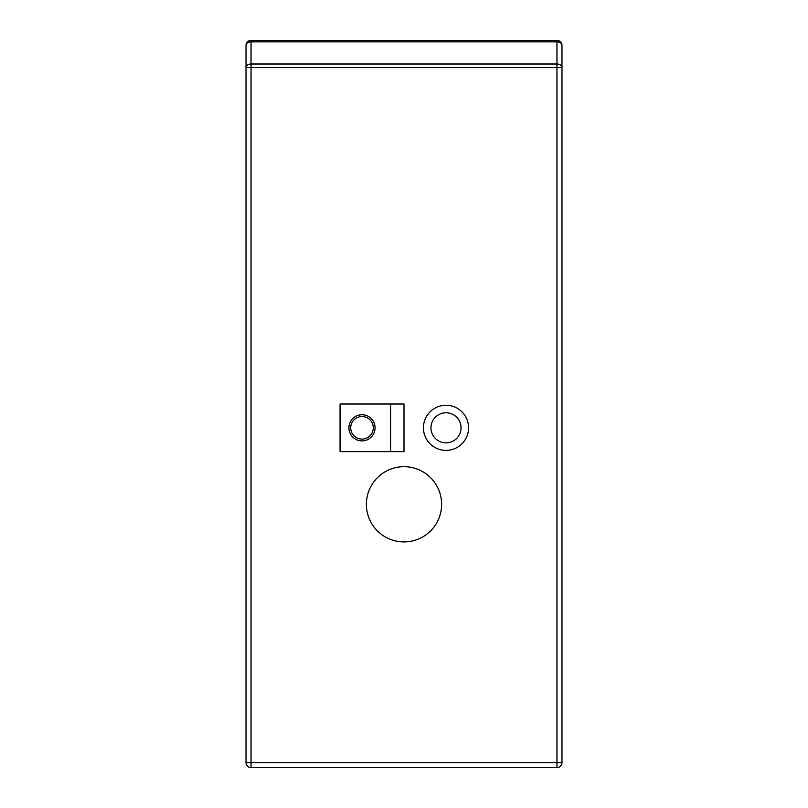<?xml version="1.0" encoding="UTF-8"?>
<svg xmlns="http://www.w3.org/2000/svg" width="808" height="808" viewBox="0 0 808 808"><rect width="100%" height="100%" fill="white"/><g stroke="black" fill="none" stroke-linecap="round" stroke-linejoin="round"><path stroke-width="1.21" d="M390.567 451.642L390.567 404M361.994 414.746A13.079 13.079 0 0 1 375.074 427.826A13.079 13.079 0 0 1 361.994 440.895A13.079 13.079 0 0 1 348.925 427.826A13.079 13.079 0 0 1 361.994 414.746M251.036 40.4L556.965 40.4A5.02 5.02 0 0 1 561.974 45.42L561.974 762.58A5.02 5.02 0 0 1 556.965 767.6L251.036 767.6A5.02 5.02 0 0 1 246.026 762.58L246.026 45.42A5.02 5.02 0 0 1 251.036 40.4L251.036 41.865A5.02 3.545 180 0 0 246.026 45.42A5.02 5.02 0 0 1 251.036 40.4M404 404L340.057 404L340.057 451.642L404 451.642L404 404M361.994 439.108A11.282 11.282 0 0 0 371.771 422.18A11.282 11.282 0 0 0 352.227 422.18A11.282 11.282 0 0 0 361.994 439.108M251.036 64.004A5.02 3.545 180 0 0 246.026 67.549L251.036 67.549L251.036 762.58L556.965 762.58L556.965 67.549L251.036 67.549L251.036 64.004L556.965 64.004L556.965 41.865L251.036 41.865L251.036 64.004M404 541.915A37.612 37.612 0 0 1 371.428 485.497A37.612 37.612 0 0 1 436.572 485.497A37.612 37.612 0 0 1 404 541.915M446.006 450.389A22.563 22.563 0 0 0 468.569 427.826A22.563 22.563 0 0 0 446.006 405.252A22.563 22.563 0 0 0 423.432 427.826A22.563 22.563 0 0 0 446.006 450.389M446.006 412.777A15.049 15.049 0 0 0 432.977 435.34A15.049 15.049 0 0 0 459.035 435.34A15.049 15.049 0 0 0 446.006 412.777M561.974 45.42A5.02 3.545 180 0 0 556.965 41.865L556.965 40.4A5.02 5.02 0 0 1 561.974 45.42M561.974 67.549A5.02 3.545 180 0 0 556.965 64.004L556.965 67.549L561.974 67.549M251.036 767.6A5.02 5.02 0 0 1 246.026 762.58L251.036 762.58L251.036 767.6M556.965 767.6L556.965 762.58L561.974 762.58A5.02 5.02 0 0 1 556.965 767.6"/></g></svg>
